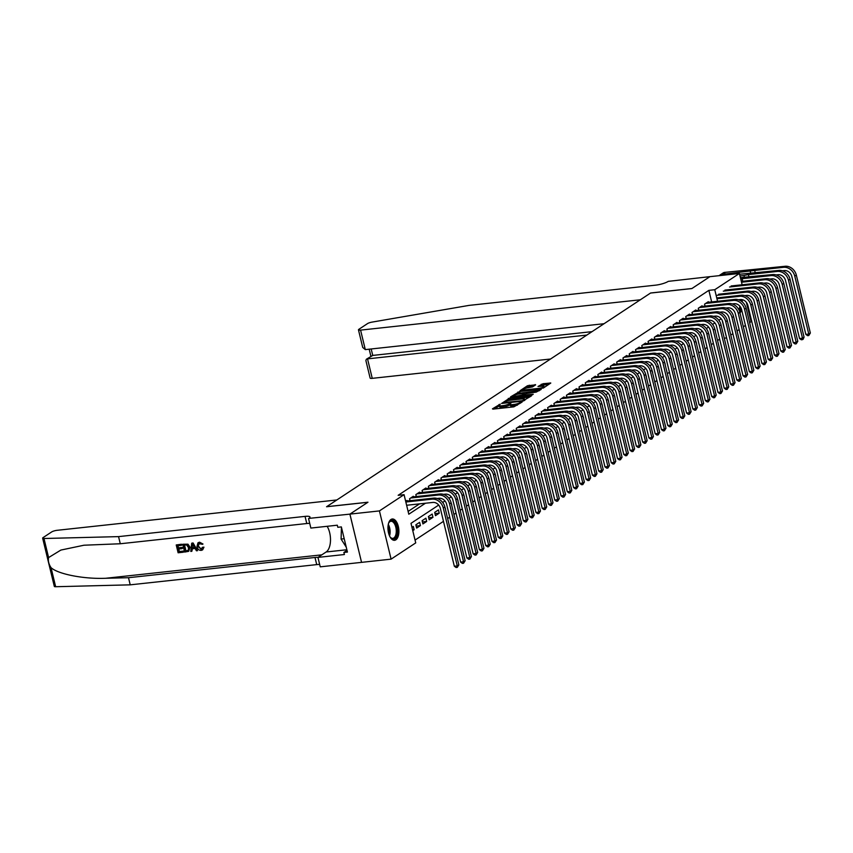 <?xml version="1.0" encoding="UTF-8"?>
<svg xmlns="http://www.w3.org/2000/svg" width="853" height="853" viewBox="0 0 853 853"><rect width="100%" height="100%" fill="white"/><g stroke="black" fill="none" stroke-linecap="round" stroke-linejoin="round"><path stroke-width="1.28" d="M500.231 404.151L492.448 408.843L492.991 409.12L513.837 406.86L522.164 402.008L519.69 402.744A4.318 0.938 -13.6 0 1 514.018 404.439L512.28 404.631A4.318 0.938 -13.6 0 1 510.051 404.343A4.318 0.938 -13.6 0 1 510.542 403.736L511.011 402.979L508.921 403.906A4.318 0.938 -13.6 0 1 503.238 405.612L501.5 405.804A4.318 0.938 -13.6 0 1 499.282 405.516A4.318 0.938 -13.6 0 1 499.762 404.898L500.231 404.151M498.994 404.525L499.304 405.825L494.569 408.95M510.126 404.631L509.23 405.218L508.921 403.906M395.877 539.81A10.716 5.385 -96.2 0 1 394.576 540.301A10.716 5.385 -96.2 0 1 388.254 531.568A10.716 5.385 -96.2 0 1 390.962 519.477A10.716 5.385 -96.2 0 1 392.263 518.997A10.716 5.385 -96.2 0 1 398.586 527.73A10.716 5.385 -96.2 0 1 395.877 539.81M535.641 384.852L527.474 385.737L520.053 390.717L543.372 388.019L550.793 383.029L543.03 383.711L537.998 386.484L542.188 386.196A3.604 0.778 -13.6 0 1 544.054 386.43A3.604 0.778 -13.6 0 1 542.433 387.518A3.604 0.778 -13.6 0 1 538.893 388.371L525.171 389.853A3.604 0.778 -13.6 0 1 523.315 389.618A3.604 0.778 -13.6 0 1 524.926 388.52A3.604 0.778 -13.6 0 1 528.465 387.678L532.528 386.899L535.641 384.852M349.89 514.135L367.867 502.278L326.56 506.757L336.85 499.965L57.108 530.31A4.116 0.896 -13.6 0 0 51.681 531.931L43.119 537.582A4.116 0.896 -13.6 0 0 42.65 538.168A4.116 0.896 -13.6 0 0 43.983 538.499L118.556 536.622L305.054 516.385A9.618 2.079 166.4 0 1 310.002 517.025A9.618 2.079 166.4 0 1 308.914 518.389L349.89 514.135L361.555 562.362L349.922 514.114L367.963 502.214L326.646 506.693L650.53 293.059L691.847 288.57L709.888 276.671L739.402 273.472L742.131 284.774M349.922 514.114L379.425 510.915L404.066 494.665L408.79 514.22L425.455 503.227M711.658 301.919L708.864 290.361L398.159 495.305L404.066 494.665M708.864 290.361L714.761 289.721L739.402 273.472M510.083 397.839L501.585 403.448L522.441 401.187L531.483 395.856L510.083 397.839L510.403 399.14L506.767 400.899M510.616 396.848L519.669 391.516L541.218 389.352L536.174 392.124L525.938 393.574L523.731 395.131L533.232 394.257L532.368 394.832L510.691 397.146M439.242 513.175L438.453 509.913L434.689 512.397L435.478 515.66L439.242 513.175L434.987 513.634M432.961 517.313L432.172 514.06L428.409 516.545L429.198 519.797L432.961 517.313L428.707 517.771M426.681 521.45L425.892 518.197L422.128 520.682L422.917 523.934L426.681 521.45L422.427 521.919M420.412 525.597L419.623 522.335L415.859 524.819L416.648 528.082L420.412 525.597L416.157 526.056M407.18 500.999L407.041 500.412L405.665 501.308M413.46 496.862L413.31 496.265L409.547 498.749L410.016 500.69M419.729 492.714L419.591 492.128L415.827 494.612L416.296 496.553M426.01 488.577L425.871 487.991L422.096 490.475L422.566 492.405M432.29 484.44L432.14 483.843L428.377 486.327L428.846 488.268M438.559 480.292L438.421 479.706L434.657 482.19L435.126 484.131M444.839 476.155L444.701 475.569L440.937 478.053L441.396 479.994M451.12 472.018L450.97 471.421L447.207 473.905L447.676 475.846M457.389 467.881L457.251 467.284L453.487 469.768L453.956 471.709M463.669 463.733L463.531 463.147L459.767 465.631L460.236 467.572M469.95 459.596L469.8 459.01L466.037 461.494L466.506 463.424M476.219 455.459L476.081 454.862L472.317 457.347L472.786 459.287M482.499 451.312L482.361 450.725L478.597 453.21L479.066 455.15M488.78 447.175L488.63 446.588L484.867 449.073L485.336 451.002M495.06 443.038L494.911 442.44L491.147 444.925L491.616 446.865M501.329 438.89L501.191 438.303L497.427 440.788L497.896 442.728M507.61 434.753L507.46 434.166L503.696 436.651L504.166 438.591M513.89 430.616L513.741 430.019L509.977 432.503L510.446 434.444M520.159 426.468L520.021 425.882L516.257 428.366L516.726 430.307M526.44 422.331L526.29 421.745L522.526 424.229L522.996 426.169M532.72 418.194L532.571 417.607L528.807 420.092L529.276 422.022M538.989 414.057L538.851 413.46L535.087 415.944L535.556 417.885M545.27 409.909L545.131 409.323L541.356 411.807L541.826 413.748M551.55 405.772L551.401 405.186L547.637 407.67L548.106 409.6M557.819 401.635L557.681 401.038L553.917 403.522L554.386 405.463M564.1 397.487L563.961 396.901L560.186 399.385L560.656 401.326M570.38 393.35L570.23 392.764L566.467 395.248L566.936 397.178M576.649 389.213L576.511 388.616L572.747 391.101L573.216 393.041M582.93 385.066L582.791 384.479L579.016 386.963L579.486 388.904M589.21 380.928L589.06 380.342L585.297 382.826L585.766 384.767M595.479 376.791L595.341 376.194L591.577 378.679L592.046 380.619M601.76 372.654L601.621 372.057L597.846 374.542L598.316 376.482M608.04 368.507L607.89 367.92L604.127 370.405L604.596 372.345M614.309 364.37L614.171 363.783L610.407 366.268L610.929 368.197M620.589 360.233L620.451 359.635L616.676 362.12L617.145 364.06M626.87 356.085L626.72 355.498L622.957 357.983L623.426 359.923M633.139 351.948L633.001 351.361L629.237 353.846L629.706 355.776M639.419 347.811L639.281 347.214L635.506 349.698L635.975 351.639M645.7 343.663L645.55 343.077L641.787 345.561L642.256 347.502M651.969 339.526L651.831 338.94L648.067 341.424L648.536 343.364M658.249 335.389L658.111 334.792L654.336 337.276L654.805 339.217M664.53 331.241L664.38 330.655L660.617 333.139L661.086 335.08M670.799 327.104L670.661 326.518L666.897 329.002L667.366 330.943M677.079 322.967L676.941 322.381L673.166 324.865L673.635 326.795M683.36 318.83L683.21 318.233L679.446 320.717L679.916 322.658M689.629 314.682L689.491 314.096L685.727 316.58L686.196 318.521M695.909 310.545L695.771 309.959L692.007 312.443L692.476 314.373M702.19 306.408L702.04 305.811L698.276 308.296L698.746 310.236M408.118 511.416L419.559 503.867M610.876 368.197L610.407 366.268M705.026 306.099L704.557 304.158L705.079 306.088M708.459 302.261L708.321 301.674L704.557 304.158M415.048 540.088L443.475 521.343M447.654 518.581L449.744 517.195M453.924 514.444L456.024 513.058M460.204 510.307L462.305 508.921M466.484 506.16L468.574 504.784M472.754 502.022L474.854 500.636M479.034 497.885L481.135 496.499M485.314 493.738L487.404 492.362M491.584 489.601L493.684 488.215M497.864 485.464L499.965 484.077M504.144 481.316L506.234 479.94M510.414 477.179L512.514 475.793M516.694 473.042L518.795 471.656M522.974 468.894L525.064 467.519M529.244 464.757L531.344 463.371M535.524 460.62L537.625 459.234M541.804 456.483L543.894 455.097M548.074 452.335L550.174 450.96M554.354 448.198L556.455 446.812M560.634 444.061L562.724 442.675M566.914 439.913L569.004 438.538M573.184 435.776L575.285 434.39M579.464 431.639L581.554 430.253M585.744 427.492L587.834 426.116M592.014 423.355L594.115 421.968M598.294 419.218L600.384 417.831M604.574 415.07L606.664 413.694M610.844 410.933L612.944 409.557M617.124 406.796L619.214 405.41M623.404 402.659L625.494 401.273M629.674 398.511L631.774 397.135M635.954 394.374L638.055 392.988M642.234 390.237L644.324 388.851M648.504 386.089L650.604 384.714M654.784 381.952L656.885 380.566M661.064 377.815L663.154 376.429M667.334 373.667L669.434 372.292M673.614 369.53L675.715 368.144M679.894 365.393L681.984 364.007M686.164 361.256L688.264 359.87M692.444 357.108L694.545 355.733M698.724 352.971L700.814 351.585M704.994 348.834L707.094 347.448M711.274 344.687L713.375 343.311M717.554 340.55L719.644 339.163M412.767 530.641L414.131 529.734L413.342 526.472L411.978 527.378M445.511 509.038L444.53 505.904M451.791 504.891L450.81 501.767M458.072 500.754L457.08 497.619M464.341 496.617L463.36 493.482M470.621 492.469L469.64 489.345M476.902 488.332L475.91 485.208M483.171 484.195L482.19 481.06M489.451 480.047L488.47 476.923M495.732 475.91L494.751 472.786M502.012 471.773L501.02 468.638M508.281 467.625L507.3 464.501M514.562 463.488L513.581 460.364M520.842 459.351L519.85 456.216M527.111 455.214L526.13 452.079M533.392 451.066L532.411 447.942M539.672 446.929L538.68 443.795M545.941 442.792L544.96 439.658M552.222 438.645L551.241 435.52M558.502 434.508L557.51 431.383M564.771 430.37L563.79 427.236M571.052 426.223L570.071 423.099M577.332 422.086L576.34 418.962M583.601 417.949L582.62 414.814M589.881 413.812L588.901 410.677M596.162 409.664L595.17 406.54M602.431 405.527L601.45 402.392M608.711 401.39L607.731 398.255M614.992 397.242L614 394.118M621.261 393.105L620.28 389.981M627.541 388.968L626.56 385.833M633.822 384.82L632.83 381.696M640.091 380.683L639.11 377.559M646.371 376.546L645.39 373.411M652.652 372.398L651.66 369.274M658.921 368.261L657.94 365.137M665.201 364.124L664.22 360.99M671.482 359.987L670.49 356.853M677.751 355.84L676.77 352.715M684.031 351.703L683.05 348.568M690.312 347.566L689.32 344.431M696.581 343.418L695.6 340.294M702.861 339.281L701.88 336.157M709.142 335.144L708.15 332.009M715.411 330.996L714.43 327.872M308.573 518.624L310.855 528.071L337.298 525.203L337.809 527.282L341.349 526.898L347.427 552.062L343.887 552.445L344.399 554.525L317.956 557.393L320.238 566.84L361.555 562.362L391.09 559.141L379.425 510.915M746.386 302.367L751.066 321.698L749.616 322.658M745.437 325.409L743.336 326.795M739.156 329.557L737.056 330.932M732.876 333.694L730.786 335.069M726.607 337.831L722.171 320.344M724.261 338.183L726.425 337.948M438.687 505.072L410.997 523.337L415.731 542.892L391.09 559.141M741.929 299.595A10.716 5.385 -96.2 0 1 742.387 302.026M741.705 310.002A10.716 5.385 -96.2 0 1 739.956 312.806M721.148 318.755L718.855 320.28M714.867 322.903L712.575 324.417M708.587 327.04L706.295 328.554M702.318 331.177L700.025 332.691M696.037 335.325L693.745 336.839M689.757 339.462L687.465 340.976M683.488 343.599L681.184 345.113M677.207 347.747L674.915 349.261M670.927 351.884L668.635 353.398M664.658 356.021L662.355 357.535M658.377 360.169L656.085 361.683M652.097 364.306L649.805 365.82M645.828 368.443L643.525 369.957M639.547 372.58L637.255 374.094M633.267 376.727L630.975 378.242M626.998 380.864L624.695 382.379M620.717 385.002L618.425 386.516M614.437 389.149L612.145 390.663M608.168 393.286L605.865 394.8M601.887 397.423L599.595 398.937M595.607 401.571L593.315 403.085M589.338 405.708L587.035 407.222M583.057 409.845L580.765 411.359M576.777 413.982L574.485 415.507M570.508 418.13L568.205 419.644M564.228 422.267L561.935 423.781M557.947 426.404L555.655 427.918M551.678 430.552L549.375 432.066M545.398 434.689L543.105 436.203M539.117 438.826L536.825 440.34M532.848 442.974L530.545 444.488M526.568 447.111L524.275 448.625M520.287 451.248L517.995 452.762M514.018 455.395L511.715 456.909M507.738 459.532L505.445 461.046M501.457 463.669L499.165 465.184M495.188 467.807L492.885 469.321M488.908 471.954L486.615 473.468M482.627 476.091L480.335 477.605M476.358 480.228L474.055 481.742M470.078 484.376L467.785 485.89M463.797 488.513L461.505 490.027M457.517 492.65L455.225 494.164M451.248 496.798L448.955 498.312M444.967 500.935L442.675 502.449M717.554 301.28L714.761 289.721M414.131 529.734L412.585 529.905M499.282 405.516L499.591 406.817A4.318 0.938 -13.6 0 0 501.82 407.105L501.5 405.804M509.23 405.218A4.318 0.938 -13.6 0 1 503.558 406.913L501.82 407.105M510.051 404.343L510.371 405.655A4.318 0.938 -13.6 0 0 512.589 405.932L512.28 404.631M517.472 405.1A4.318 0.938 -13.6 0 1 514.327 405.751L512.589 405.932M529.67 397.05L510.403 399.14M503.334 402.541L522.025 400.761L524.158 399.79A4.318 0.938 -13.6 0 0 524.648 399.183A4.318 0.938 -13.6 0 0 522.42 398.895L509.913 400.249A4.318 0.938 -13.6 0 0 504.23 401.955L503.334 402.541M512.749 396.954L513.858 396.219M516.502 394.481L518.208 393.361L517.888 392.049M539.256 390.738L518.208 393.361M518.944 393.99A3.604 0.778 -13.6 0 0 515.404 394.843A3.604 0.778 -13.6 0 0 513.783 395.931A3.604 0.778 -13.6 0 0 515.649 396.165L522.26 395.11L524.478 393.564L518.944 393.99M548.831 384.415L543.35 385.012L540.269 386.398M533.829 386.046L529.564 386.505L526.109 388.147M523.39 389.938L522.324 390.642M406.625 505.264L432.834 502.428A6.867 5.747 56.6 0 1 440.319 508.303L454.329 566.232L457.283 565.912L443.261 507.983A10.3 8.626 -123.4 0 0 432.044 499.165L405.836 502.012M458.85 564.878L457.283 567.394L457.283 565.912L458.85 564.878L444.839 506.949A10.3 8.626 -123.4 0 0 433.623 498.131L405.943 501.137M457.283 567.394L456.099 567.522L454.329 566.232M388.446 523.721A9.276 4.66 -96.2 0 1 388.51 523.529A9.276 4.66 -96.2 0 1 388.968 522.548A9.276 4.66 -96.2 0 1 395.376 523.433A9.276 4.66 -96.2 0 1 396.432 535.972A9.276 4.66 -96.2 0 1 390.589 537.539A9.276 4.66 -96.2 0 1 389.821 536.494M390.365 537.262A8.583 4.318 83.8 0 0 392.806 538.35A8.583 4.318 83.8 0 0 395.557 535.577A8.583 4.318 83.8 0 0 395.504 526.152A8.583 4.318 83.8 0 0 390.962 521.279A8.583 4.318 83.8 0 0 388.797 522.857M393.905 540.29A10.641 5.353 83.8 0 0 397.029 536.889A10.641 5.353 83.8 0 0 397.04 525.459A10.641 5.353 83.8 0 0 391.602 519.146M341.445 527.293L341.083 539.064L346.254 547.178M344.207 538.723L341.083 539.064M740.639 307.261A9.276 4.66 -96.2 0 1 740.084 309.287A9.276 4.66 -96.2 0 1 739.338 310.759M738.847 309.692A8.583 4.318 83.8 0 0 739.21 308.893A8.583 4.318 83.8 0 0 739.839 306.174M739.754 311.995A10.641 5.353 83.8 0 0 740.671 310.215A10.641 5.353 83.8 0 0 741.204 308.381M741.257 301.141A10.641 5.353 83.8 0 0 740.905 299.52M740.18 299.574A9.276 4.66 -96.2 0 1 740.447 300.64M183.299 552.222L178.117 552.776L176.23 544.96L181.22 544.417L181.433 545.323L177.445 545.749L178.021 548.159L181.753 547.754L181.966 548.66L178.245 549.065L178.895 551.774L183.075 551.315L183.576 552.03A17.892 8.999 83.8 0 0 183.448 551.07L179.269 551.518A17.892 8.999 83.8 0 0 178.81 549.001M181.966 548.66L182.467 548.33A17.892 8.999 83.8 0 0 182.243 547.423L178.522 547.829A17.892 8.999 83.8 0 0 177.882 545.707M181.433 545.323L181.806 545.078A17.892 8.999 83.8 0 0 181.497 544.235L176.23 544.96M188.716 551.315L190.016 547.157L187.98 544.182L182.766 544.246L187.628 544.417L189.515 547.487L188.716 551.315L184.653 552.072L182.766 544.246M203.483 547.455L202.694 549.78L203.952 547.146L202.417 547.306L203.952 547.146M201.276 549.247L198.45 546.219L197.949 546.549L201.276 549.247M199.261 542.359L202.993 544.033L199.527 542.177L197.971 542.807L199.527 542.177M118.556 536.622L120.284 543.756L83.989 545.216L60.883 550.068L48.589 557.574C47.939 560.826 48.76 564.185 51.031 567.65C58.079 574.165 83.861 579.187 105.623 578.281L128.494 577.705L314.992 557.478A9.618 2.079 166.4 0 1 317.998 557.372M197.523 550.675L193.098 542.977L191.968 543.094L192.81 543.158L197.523 550.675L196.457 550.793L195.07 548.468L192.053 548.799L191.829 551.294L190.773 551.411L191.69 543.286M191.829 551.294L192.522 548.49M128.494 577.705L130.221 584.838L316.719 564.611A9.618 2.079 166.4 0 1 319.672 564.494M309.735 523.411A9.618 2.079 166.4 0 0 306.781 523.529L120.284 543.756M51.031 567.65L55.648 586.725L130.221 584.838M327.147 526.301A15.45 7.773 -96.2 0 1 326.145 551.987L317.956 557.393M55.648 586.725A4.116 0.896 166.4 0 1 54.315 586.395L42.65 538.168M347.022 550.377L343.887 552.445M202.417 547.306L200.903 549.481L201.681 549.215M202.534 544.331L198.568 543.553M199.431 543.265L197.949 546.549M202.385 549.982L201.223 550.377C198.994 550.398 197.565 549.161 196.947 546.666L197.971 542.807M192.341 545.621L192.138 547.861L194.548 547.605L192.469 544.118L192.138 547.861M194.399 547.349L192.629 547.541M185.432 551.059L188.438 550.164L188.502 547.583L186.626 544.918L183.981 545.046L185.805 550.814A17.892 8.999 83.8 0 0 184.419 544.992M186.892 550.899L185.805 550.814M709.92 276.671L691.932 288.517L650.626 292.995L640.326 299.787L360.584 330.122L365.297 349.613L604.052 323.714M365.297 349.613L362.717 347.438L358.463 329.855A4.116 0.896 -13.6 0 1 358.932 329.269L367.494 323.618A4.116 0.896 -13.6 0 1 372.015 322.114L469.107 305.385L655.605 285.158A9.618 2.079 -13.6 0 0 668.262 281.362L709.92 276.649M586.821 335.08L367.536 358.868L372.249 378.348A4.116 0.896 166.4 0 1 370.127 378.082L365.873 360.488L366.374 359.23L372.75 355.424L592.025 331.646M550.537 359.017L372.249 378.348M358.463 329.855A4.116 0.896 -13.6 0 0 360.584 330.122M366.374 359.23L372.75 355.424L371.183 348.973M437.152 498.493L439.114 498.28A6.867 5.747 56.6 0 1 446.588 504.166L460.609 562.095L463.563 561.775L449.542 503.846A10.3 8.626 -123.4 0 0 438.325 495.028L410.645 498.024M465.13 560.741L463.552 563.257L463.563 561.775L465.13 560.741L451.109 502.801A10.3 8.626 -123.4 0 0 439.892 493.994L412.212 496.99M463.552 563.257L462.379 563.385L460.609 562.095M409.6 498.717L410.069 500.69M443.432 494.356L445.394 494.143A6.867 5.747 56.6 0 1 452.868 500.018L466.89 557.958L469.832 557.638L455.822 499.698A10.3 8.626 -123.4 0 0 444.605 490.88L416.925 493.887M471.41 556.604L469.832 559.12L469.832 557.638L471.41 556.604L457.389 498.664A10.3 8.626 -123.4 0 0 446.172 489.846L418.492 492.853M469.832 559.12L468.649 559.248L466.89 557.958M415.869 494.58L416.349 496.542M449.702 490.219L451.663 490.006A6.867 5.747 56.6 0 1 459.149 495.881L473.159 553.821L476.113 553.501L462.102 495.561A10.3 8.626 -123.4 0 0 450.874 486.743L423.205 489.75M477.68 552.456L476.113 554.972L476.113 553.501L477.68 552.456L463.669 494.527A10.3 8.626 -123.4 0 0 452.453 485.709L424.773 488.716M476.113 554.972L474.929 555.1L473.159 553.821M422.15 490.443L422.619 492.405M455.982 486.071L457.944 485.858A6.867 5.747 56.6 0 1 465.418 491.744L479.439 549.673L482.393 549.353L468.372 491.424A10.3 8.626 -123.4 0 0 457.155 482.606L429.475 485.602M483.96 548.319L482.382 550.835L482.393 549.353L483.96 548.319L469.939 490.39A10.3 8.626 -123.4 0 0 458.722 481.572L431.042 484.568M482.382 550.835L481.209 550.963L479.439 549.673M428.43 486.295L428.899 488.268M462.262 481.934L464.224 481.721A6.867 5.747 56.6 0 1 471.698 487.596L485.72 545.536L488.662 545.216L474.652 487.276A10.3 8.626 -123.4 0 0 463.435 478.469L435.755 481.465M490.24 544.182L488.662 546.698L488.662 545.216L490.24 544.182L476.219 486.242A10.3 8.626 -123.4 0 0 465.002 477.424L437.322 480.431M488.662 546.698L487.479 546.826L485.72 545.536M434.699 482.158L435.179 484.12M468.532 477.797L470.493 477.584A6.867 5.747 56.6 0 1 477.979 483.459L491.989 541.399L494.943 541.079L480.932 483.139A10.3 8.626 -123.4 0 0 469.704 474.321L442.035 477.328M496.51 540.045L494.943 542.551L494.943 541.079L496.51 540.045L482.499 482.105A10.3 8.626 -123.4 0 0 471.282 473.287L443.603 476.294M494.943 542.551L493.759 542.679L491.989 541.399M440.98 478.021L441.459 479.983M474.812 473.66L476.774 473.447A6.867 5.747 56.6 0 1 484.248 479.322L498.269 537.251L501.223 536.932L487.202 479.002A10.3 8.626 -123.4 0 0 475.985 470.184L448.305 473.191M502.79 535.897L501.212 538.414L501.223 536.932L502.79 535.897L488.769 477.968A10.3 8.626 -123.4 0 0 477.552 469.15L449.872 472.146M501.212 538.414L500.039 538.542L498.269 537.251M447.26 473.884L447.729 475.846M481.092 469.513L483.054 469.299A6.867 5.747 56.6 0 1 490.528 475.174L504.549 533.114L507.492 532.794L493.482 474.854A10.3 8.626 -123.4 0 0 482.265 466.047L454.585 469.043M509.07 531.76L507.492 534.277L507.492 532.794L509.07 531.76L495.049 473.82A10.3 8.626 -123.4 0 0 483.832 465.013L456.152 468.009M507.492 534.277L506.309 534.404L504.549 533.114M453.529 469.736L454.009 471.698M487.362 465.375L489.323 465.162A6.867 5.747 56.6 0 1 496.809 471.037L510.819 528.977L513.773 528.657L499.762 470.717A10.3 8.626 -123.4 0 0 488.545 461.899L460.865 464.906M515.34 527.623L513.773 530.139L513.773 528.657L515.34 527.623L501.329 469.683A10.3 8.626 -123.4 0 0 490.112 460.865L462.433 463.872M513.773 530.139L512.589 530.267L510.819 528.977M459.81 465.599L460.289 467.561M493.642 461.238L495.604 461.025A6.867 5.747 56.6 0 1 503.078 466.9L517.099 524.83L520.053 524.51L506.032 466.58A10.3 8.626 -123.4 0 0 494.815 457.762L467.135 460.769M521.62 523.475L520.042 525.992L520.053 524.51L521.62 523.475L507.599 465.546A10.3 8.626 -123.4 0 0 496.382 456.728L468.702 459.735M520.042 525.992L518.869 526.12L517.099 524.83M466.09 461.462L466.559 463.424M499.922 457.091L501.884 456.877A6.867 5.747 56.6 0 1 509.358 462.763L523.379 520.693L526.322 520.373L512.312 462.433A10.3 8.626 -123.4 0 0 501.095 453.625L473.415 456.622M527.9 519.338L526.322 521.855L526.322 520.373L527.9 519.338L513.879 461.398A10.3 8.626 -123.4 0 0 502.662 452.591L474.982 455.587M526.322 521.855L525.139 521.983L523.379 520.693M472.359 457.315L472.839 459.287M506.192 452.954L508.153 452.74A6.867 5.747 56.6 0 1 515.639 458.615L529.649 516.555L532.603 516.236L518.592 458.296A10.3 8.626 -123.4 0 0 507.375 449.478L479.695 452.485M534.17 515.201L532.603 517.718L532.603 516.236L534.17 515.201L520.159 457.261A10.3 8.626 -123.4 0 0 508.942 448.443L481.263 451.45M532.603 517.718L531.419 517.846L529.649 516.555M478.64 453.178L479.119 455.139M512.472 448.817L514.434 448.603A6.867 5.747 56.6 0 1 521.919 454.478L535.929 512.418L538.883 512.088L524.862 454.159A10.3 8.626 -123.4 0 0 513.645 445.341L485.965 448.347M540.45 511.054L538.872 513.57L538.883 512.088L540.45 511.054L526.429 453.124A10.3 8.626 -123.4 0 0 515.212 444.306L487.532 447.313M538.872 513.57L537.699 513.698L535.929 512.418M484.92 449.041L485.389 451.002M518.752 444.669L520.714 444.456A6.867 5.747 56.6 0 1 528.188 450.341L542.209 508.271L545.152 507.951L531.142 450.021A10.3 8.626 -123.4 0 0 519.925 441.204L492.245 444.2M546.73 506.917L545.152 509.433L545.152 507.951L546.73 506.917L532.709 448.987A10.3 8.626 -123.4 0 0 521.492 440.169L493.812 443.165M545.152 509.433L543.969 509.561L542.209 508.271M491.189 444.893L491.669 446.865M525.021 440.532L526.983 440.319A6.867 5.747 56.6 0 1 534.468 446.194L548.479 504.134L551.433 503.814L537.422 445.874A10.3 8.626 -123.4 0 0 526.205 437.067L498.525 440.063M553 502.78L551.433 505.296L551.433 503.814L553 502.78L538.989 444.839A10.3 8.626 -123.4 0 0 527.772 436.022L500.093 439.028M551.433 505.296L550.249 505.424L548.479 504.134M497.47 440.756L497.949 442.718M531.302 436.395L533.264 436.182A6.867 5.747 56.6 0 1 540.749 442.057L554.759 499.997L557.713 499.677L543.692 441.737A10.3 8.626 -123.4 0 0 532.475 432.919L504.795 435.926M559.28 498.642L557.702 501.148L557.713 499.677L559.28 498.642L545.259 440.702A10.3 8.626 -123.4 0 0 534.042 431.885L506.362 434.891M557.702 501.148L556.529 501.276L554.759 499.997M503.75 436.619L504.219 438.581M537.582 432.247L539.544 432.044A6.867 5.747 56.6 0 1 547.018 437.92L561.039 495.849L563.982 495.529L549.972 437.6A10.3 8.626 -123.4 0 0 538.755 428.782L511.075 431.778M565.56 494.495L563.982 497.011L563.982 495.529L565.56 494.495L551.539 436.565A10.3 8.626 -123.4 0 0 540.322 427.748L512.642 430.744M563.982 497.011L562.799 497.139L561.039 495.849M510.019 432.482L510.499 434.444M543.862 428.11L545.824 427.897A6.867 5.747 56.6 0 1 553.298 433.772L567.309 491.712L570.262 491.392L556.252 433.452A10.3 8.626 -123.4 0 0 545.035 424.645L517.355 427.641M571.83 490.358L570.262 492.874L570.262 491.392L571.83 490.358L557.819 432.418A10.3 8.626 -123.4 0 0 546.602 423.61L518.923 426.607M570.262 492.874L569.079 493.002L567.309 491.712M516.3 428.334L516.779 430.296M550.132 423.973L552.094 423.76A6.867 5.747 56.6 0 1 559.579 429.635L573.589 487.575L576.543 487.255L562.522 429.315A10.3 8.626 -123.4 0 0 551.305 420.497L523.625 423.504M578.11 486.221L576.532 488.726L576.543 487.255L578.11 486.221L564.089 428.281A10.3 8.626 -123.4 0 0 552.872 419.463L525.192 422.47M576.532 488.726L575.359 488.854L573.589 487.575M522.58 424.197L523.049 426.159M556.412 419.836L558.374 419.623A6.867 5.747 56.6 0 1 565.848 425.498L579.869 483.427L582.823 483.107L568.802 425.178A10.3 8.626 -123.4 0 0 557.585 416.36L529.905 419.367M584.39 482.073L582.812 484.589L582.823 483.107L584.39 482.073L570.369 424.144A10.3 8.626 -123.4 0 0 559.152 415.326L531.472 418.322M582.812 484.589L581.629 484.717L579.869 483.427M528.849 420.06L529.329 422.022M562.692 415.688L564.654 415.475A6.867 5.747 56.6 0 1 572.128 421.35L586.139 479.29L589.092 478.97L575.082 421.03A10.3 8.626 -123.4 0 0 563.865 412.223L536.185 415.219M590.66 477.936L589.092 480.452L589.092 478.97L590.66 477.936L576.649 419.996A10.3 8.626 -123.4 0 0 565.432 411.189L537.753 414.185M589.092 480.452L587.909 480.58L586.139 479.29M535.13 415.912L535.609 417.874M568.962 411.551L570.924 411.338A6.867 5.747 56.6 0 1 578.409 417.213L592.419 475.153L595.373 474.833L581.351 416.893A10.3 8.626 -123.4 0 0 570.135 408.075L542.455 411.082M596.94 473.799L595.362 476.315L595.373 474.833L596.94 473.799L582.93 415.859A10.3 8.626 -123.4 0 0 571.702 407.041L544.033 410.048M595.362 476.315L594.189 476.443L592.419 475.153M541.41 411.775L541.879 413.737M575.242 407.414L577.204 407.201A6.867 5.747 56.6 0 1 584.678 413.076L598.699 471.005L601.653 470.685L587.632 412.756A10.3 8.626 -123.4 0 0 576.415 403.938L548.735 406.945M603.22 469.651L601.642 472.167L601.653 470.685L603.22 469.651L589.199 411.722A10.3 8.626 -123.4 0 0 577.982 402.904L550.302 405.911M601.642 472.167L600.459 472.295L598.699 471.005M547.679 407.638L548.159 409.6M581.522 403.266L583.484 403.053A6.867 5.747 56.6 0 1 590.958 408.939L604.969 466.868L607.922 466.548L593.912 408.619A10.3 8.626 -123.4 0 0 582.695 399.801L555.015 402.797M609.49 465.514L607.922 468.03L607.922 466.548L609.49 465.514L595.479 407.574A10.3 8.626 -123.4 0 0 584.262 398.767L556.582 401.763M607.922 468.03L606.739 468.158L604.969 466.868M553.96 403.49L554.439 405.463M587.792 399.129L589.754 398.916A6.867 5.747 56.6 0 1 597.239 404.791L611.249 462.731L614.203 462.411L600.181 404.471A10.3 8.626 -123.4 0 0 588.965 395.653L561.285 398.66M615.77 461.377L614.192 463.893L614.203 462.411L615.77 461.377L601.76 403.437A10.3 8.626 -123.4 0 0 590.532 394.619L562.863 397.626M614.192 463.893L613.019 464.021L611.249 462.731M560.24 399.353L560.709 401.315M594.072 394.992L596.034 394.779A6.867 5.747 56.6 0 1 603.508 400.654L617.529 458.594L620.483 458.274L606.462 400.334A10.3 8.626 -123.4 0 0 595.245 391.516L567.565 394.523M622.05 457.229L620.472 459.746L620.483 458.274L622.05 457.229L608.029 399.3A10.3 8.626 -123.4 0 0 596.812 390.482L569.132 393.489M620.472 459.746L619.289 459.874L617.529 458.594M566.509 395.216L566.989 397.178M600.352 390.845L602.314 390.631A6.867 5.747 56.6 0 1 609.788 396.517L623.799 454.446L626.752 454.127L612.742 396.197A10.3 8.626 -123.4 0 0 601.525 387.379L573.845 390.375M628.32 453.092L626.752 455.609L626.752 454.127L628.32 453.092L614.309 395.163A10.3 8.626 -123.4 0 0 603.092 386.345L575.412 389.341M626.752 455.609L625.569 455.737L623.799 454.446M572.789 391.069L573.269 393.041M606.622 386.708L608.584 386.494A6.867 5.747 56.6 0 1 616.069 392.369L630.079 450.309L633.033 449.989L619.011 392.049A10.3 8.626 -123.4 0 0 607.794 383.242L580.115 386.238M634.6 448.955L633.022 451.472L633.033 449.989L634.6 448.955L620.589 391.015A10.3 8.626 -123.4 0 0 609.373 382.197L581.693 385.204M633.022 451.472L631.849 451.6L630.079 450.309M579.07 386.931L579.539 388.893M612.902 382.57L614.864 382.357A6.867 5.747 56.6 0 1 622.338 388.232L636.359 446.172L639.313 445.852L625.292 387.912A10.3 8.626 -123.4 0 0 614.075 379.095L586.395 382.101M640.88 444.818L639.302 447.324L639.313 445.852L640.88 444.818L626.859 386.878A10.3 8.626 -123.4 0 0 615.642 378.06L587.962 381.067M639.302 447.324L638.119 447.452L636.359 446.172M585.339 382.794L585.819 384.756M619.182 378.433L621.144 378.22A6.867 5.747 56.6 0 1 628.618 384.095L642.64 442.025L645.582 441.705L631.572 383.775A10.3 8.626 -123.4 0 0 620.355 374.957L592.675 377.964M647.15 440.67L645.582 443.187L645.582 441.705L647.15 440.67L633.139 382.741A10.3 8.626 -123.4 0 0 621.922 373.923L594.242 376.919M645.582 443.187L644.399 443.315L642.64 442.025M591.619 378.657L592.099 380.619M625.452 374.286L627.413 374.072A6.867 5.747 56.6 0 1 634.899 379.948L648.909 437.888L651.863 437.568L637.841 379.628A10.3 8.626 -123.4 0 0 626.624 370.82L598.945 373.817M653.43 436.533L651.863 439.05L651.863 437.568L653.43 436.533L639.419 378.593A10.3 8.626 -123.4 0 0 628.203 369.786L600.523 372.782M651.863 439.05L650.679 439.178L648.909 437.888M597.9 374.51L598.369 376.472M631.732 370.149L633.694 369.935A6.867 5.747 56.6 0 1 641.168 375.81L655.189 433.75L658.143 433.431L644.122 375.491A10.3 8.626 -123.4 0 0 632.905 366.673L605.225 369.68M659.71 432.396L658.132 434.902L658.143 433.431L659.71 432.396L645.689 374.456A10.3 8.626 -123.4 0 0 634.472 365.638L606.792 368.645M658.132 434.902L656.949 435.041L655.189 433.75M604.18 370.373L604.649 372.334M638.012 366.012L639.974 365.798A6.867 5.747 56.6 0 1 647.448 371.673L661.47 429.603L664.412 429.283L650.402 371.354A10.3 8.626 -123.4 0 0 639.185 362.536L611.505 365.542M665.98 428.249L664.412 430.765L664.412 429.283L665.98 428.249L651.969 370.319A10.3 8.626 -123.4 0 0 640.752 361.501L613.072 364.508M664.412 430.765L663.229 430.893L661.47 429.603M644.282 361.864L646.243 361.651A6.867 5.747 56.6 0 1 653.729 367.536L667.739 425.466L670.693 425.146L656.671 367.206A10.3 8.626 -123.4 0 0 645.454 358.399L617.775 361.395M672.26 424.112L670.693 426.628L670.693 425.146L672.26 424.112L658.249 366.172A10.3 8.626 -123.4 0 0 647.032 357.364L619.353 360.361M670.693 426.628L669.509 426.756L667.739 425.466M616.73 362.088L617.199 364.05M650.562 357.727L652.524 357.514A6.867 5.747 56.6 0 1 659.998 363.389L674.019 421.329L676.973 421.009L662.952 363.069A10.3 8.626 -123.4 0 0 651.735 354.251L624.055 357.258M678.54 419.975L676.962 422.491L676.973 421.009L678.54 419.975L664.519 362.035A10.3 8.626 -123.4 0 0 653.302 353.217L625.622 356.223M676.962 422.491L675.789 422.619L674.019 421.329M623.01 357.951L623.479 359.913M656.842 353.59L658.804 353.377A6.867 5.747 56.6 0 1 666.278 359.252L680.299 417.192L683.242 416.861L669.232 358.932A10.3 8.626 -123.4 0 0 658.015 350.114L630.335 353.121M684.81 415.827L683.242 418.343L683.242 416.861L684.81 415.827L670.799 357.897A10.3 8.626 -123.4 0 0 659.582 349.08L631.902 352.086M683.242 418.343L682.059 418.471L680.299 417.192M629.279 353.814L629.759 355.776M663.112 349.442L665.073 349.229A6.867 5.747 56.6 0 1 672.559 355.115L686.569 413.044L689.523 412.724L675.501 354.795A10.3 8.626 -123.4 0 0 664.284 345.977L636.605 348.973M691.09 411.69L689.523 414.206L689.523 412.724L691.09 411.69L677.079 353.75A10.3 8.626 -123.4 0 0 665.862 344.943L638.183 347.939M689.523 414.206L688.339 414.334L686.569 413.044M635.56 349.666L636.029 351.639M669.392 345.305L671.354 345.092A6.867 5.747 56.6 0 1 678.828 350.967L692.849 408.907L695.803 408.587L681.782 350.647A10.3 8.626 -123.4 0 0 670.565 341.84L642.885 344.836M697.37 407.553L695.792 410.069L695.803 408.587L697.37 407.553L683.349 349.613A10.3 8.626 -123.4 0 0 672.132 340.795L644.452 343.802M695.792 410.069L694.619 410.197L692.849 408.907M641.84 345.529L642.309 347.491M675.672 341.168L677.634 340.955A6.867 5.747 56.6 0 1 685.108 346.83L699.129 404.77L702.072 404.45L688.062 346.51A10.3 8.626 -123.4 0 0 676.845 337.692L649.165 340.699M703.65 403.405L702.072 405.921L702.072 404.45L703.65 403.405L689.629 345.476A10.3 8.626 -123.4 0 0 678.412 336.658L650.732 339.665M702.072 405.921L700.889 406.049L699.129 404.77M648.109 341.392L648.589 343.354M681.942 337.02L683.903 336.818A6.867 5.747 56.6 0 1 691.388 342.693L705.399 400.622L708.353 400.302L694.331 342.373A10.3 8.626 -123.4 0 0 683.114 333.555L655.435 336.551M709.92 399.268L708.353 401.784L708.353 400.302L709.92 399.268L695.909 341.339A10.3 8.626 -123.4 0 0 684.692 332.521L657.013 335.517M708.353 401.784L707.169 401.912L705.399 400.622M654.39 337.244L654.859 339.217M688.222 332.883L690.184 332.67A6.867 5.747 56.6 0 1 697.658 338.545L711.679 396.485L714.633 396.165L700.612 338.225A10.3 8.626 -123.4 0 0 689.395 329.418L661.715 332.414M716.2 395.131L714.622 397.647L714.633 396.165L716.2 395.131L702.179 337.191A10.3 8.626 -123.4 0 0 690.962 328.384L663.282 331.38M714.622 397.647L713.449 397.775L711.679 396.485M660.67 333.107L661.139 335.069M694.502 328.746L696.464 328.533A6.867 5.747 56.6 0 1 703.938 334.408L717.959 392.348L720.902 392.028L706.892 334.088A10.3 8.626 -123.4 0 0 695.675 325.27L667.995 328.277M722.48 390.994L720.902 393.5L720.902 392.028L722.48 390.994L708.459 333.054A10.3 8.626 -123.4 0 0 697.242 324.236L669.562 327.243M720.902 393.5L719.719 393.628L717.959 392.348M666.939 328.97L667.419 330.932M700.771 324.609L702.733 324.396A6.867 5.747 56.6 0 1 710.218 330.271L724.229 388.2L727.182 387.88L713.172 329.951A10.3 8.626 -123.4 0 0 701.944 321.133L674.275 324.14M728.75 386.846L727.182 389.363L727.182 387.88L728.75 386.846L714.739 328.917A10.3 8.626 -123.4 0 0 703.522 320.099L675.843 323.095M727.182 389.363L725.999 389.49L724.229 388.2M673.22 324.833L673.689 326.795M707.052 320.461L709.014 320.248A6.867 5.747 56.6 0 1 716.488 326.123L730.509 384.063L733.463 383.743L719.442 325.803A10.3 8.626 -123.4 0 0 708.225 316.996L680.545 319.992M735.03 382.709L733.452 385.225L733.463 383.743L735.03 382.709L721.009 324.769A10.3 8.626 -123.4 0 0 709.792 315.962L682.112 318.958M733.452 385.225L732.279 385.353L730.509 384.063M679.5 320.685L679.969 322.647M713.332 316.324L715.294 316.111A6.867 5.747 56.6 0 1 722.768 321.986L736.789 379.926L739.732 379.606L725.722 321.666A10.3 8.626 -123.4 0 0 714.505 312.848L686.825 315.855M741.31 378.572L739.732 381.088L739.732 379.606L741.31 378.572L727.289 320.632A10.3 8.626 -123.4 0 0 716.072 311.814L688.392 314.821M739.732 381.088L738.549 381.216L736.789 379.926M685.769 316.548L686.249 318.51M719.601 312.187L721.563 311.974A6.867 5.747 56.6 0 1 729.048 317.849L743.059 375.778L746.012 375.459L732.002 317.529A10.3 8.626 -123.4 0 0 720.774 308.711L693.105 311.718M747.58 374.424L746.012 376.941L746.012 375.459L747.58 374.424L733.569 316.495A10.3 8.626 -123.4 0 0 722.352 307.677L694.673 310.684M746.012 376.941L744.829 377.069L743.059 375.778M692.05 312.411L692.529 314.373M725.882 308.04L727.844 307.826A6.867 5.747 56.6 0 1 735.318 313.712L749.339 371.641L752.293 371.322L738.271 313.392A10.3 8.626 -123.4 0 0 727.055 304.574L699.375 307.57M753.86 370.287L752.282 372.804L752.293 371.322L753.86 370.287L739.839 312.347A10.3 8.626 -123.4 0 0 728.622 303.54L700.942 306.536M752.282 372.804L751.109 372.932L749.339 371.641M698.33 308.264L698.799 310.236M732.162 303.903L734.124 303.689A6.867 5.747 56.6 0 1 741.598 309.564L755.619 367.504L758.562 367.185L744.552 309.244A10.3 8.626 -123.4 0 0 733.335 300.427L705.655 303.433M760.14 366.15L758.562 368.667L758.562 367.185L760.14 366.15L746.119 308.21A10.3 8.626 -123.4 0 0 734.902 299.392L707.222 302.399M758.562 368.667L757.379 368.795L755.619 367.504M738.431 299.766L740.393 299.552A6.867 5.747 56.6 0 1 747.878 305.427L761.889 363.367L764.842 363.047L750.832 305.107A10.3 8.626 -123.4 0 0 739.615 296.29L716.946 298.753M766.41 362.003L764.842 364.519L764.842 363.047L766.41 362.003L752.399 304.073A10.3 8.626 -123.4 0 0 741.182 295.255L716.744 297.91M764.842 364.519L763.659 364.647L761.889 363.367M744.712 295.618L746.674 295.405A6.867 5.747 56.6 0 1 754.148 301.29L768.169 359.22L771.123 358.9L757.101 300.97A10.3 8.626 -123.4 0 0 745.885 292.152L717.021 295.287M772.69 357.865L771.112 360.382L771.123 358.9L772.69 357.865L758.669 299.936A10.3 8.626 -123.4 0 0 747.452 291.118L718.589 294.242M771.112 360.382L769.939 360.51L768.169 359.22M750.992 291.481L752.954 291.268A6.867 5.747 56.6 0 1 760.428 297.143L774.449 355.083L777.392 354.763L763.382 296.823A10.3 8.626 -123.4 0 0 752.165 288.015L723.301 291.14M778.97 353.728L777.392 356.245L777.392 354.763L778.97 353.728L764.949 295.788A10.3 8.626 -123.4 0 0 753.732 286.971L724.869 290.105M777.392 356.245L776.209 356.373L774.449 355.083M757.261 287.344L759.223 287.13A6.867 5.747 56.6 0 1 766.708 293.005L780.719 350.946L783.672 350.626L769.662 292.686A10.3 8.626 -123.4 0 0 758.445 283.868L729.571 287.003M785.24 349.591L783.672 352.097L783.672 350.626L785.24 349.591L771.229 291.651A10.3 8.626 -123.4 0 0 760.012 282.833L731.138 285.968M783.672 352.097L782.489 352.225L780.719 350.946M763.542 283.207L765.504 282.993A6.867 5.747 56.6 0 1 772.989 288.868L786.999 346.798L789.953 346.478L775.931 288.549A10.3 8.626 -123.4 0 0 764.715 279.731L741.524 282.247M791.52 345.444L789.942 347.96L789.953 346.478L791.52 345.444L777.499 287.514A10.3 8.626 -123.4 0 0 766.282 278.696L741.321 281.405M789.942 347.96L788.769 348.088L786.999 346.798M740.404 277.609L772.562 274.559A10.3 8.626 -123.4 0 1 783.779 283.367L797.8 341.307L796.222 343.823L795.039 343.951L793.279 342.661L796.222 342.341L782.212 284.401A10.3 8.626 -123.4 0 0 770.995 275.594L742.131 278.718L742.739 281.245M740.735 279.006L742.131 278.718M769.822 279.059L771.784 278.846A6.867 5.747 56.6 0 1 779.258 284.721L793.279 342.661M796.222 343.823L796.222 342.341L797.8 341.307M739.583 274.239L778.842 270.412A10.3 8.626 -123.4 0 1 790.059 279.23L804.07 337.17L803.131 339.27L801.319 339.803L799.549 338.524L802.502 338.204L788.492 280.264A10.3 8.626 -123.4 0 0 777.275 271.446L748.401 274.581L749.019 277.108M744.477 277.598L743.965 275.498L748.401 274.581M739.988 275.924L743.965 275.498M776.091 274.922L778.064 274.709A6.867 5.747 56.6 0 1 785.538 280.584L799.549 338.524M802.502 339.675L802.502 338.204L804.07 337.17M721.638 273.962A4.329 3.625 56.6 0 1 722.001 273.685A4.329 3.625 56.6 0 1 723.387 273.195L724.901 273.237L722.63 273.696A4.329 3.625 -123.4 0 0 721.243 274.186L720.049 274.975A4.329 3.625 56.6 0 1 721.435 274.474L754.681 270.444L755.289 272.971M722.001 273.685L723.184 272.907A4.329 3.625 56.6 0 1 724.581 272.406L785.112 266.275A10.3 8.626 -123.4 0 1 796.329 275.092L810.35 333.022L808.772 335.538L807.599 335.666L805.829 334.376L808.783 334.056L794.761 276.127A10.3 8.626 -123.4 0 0 783.544 267.309L754.681 270.444M750.757 273.461L750.245 271.35M719.324 275.647A4.329 3.625 56.6 0 1 720.049 274.975M782.372 270.785L784.333 270.572A6.867 5.747 56.6 0 1 791.819 276.447L805.829 334.376M808.772 335.538L808.783 334.056L810.35 333.022M520.725 402.957L520.543 402.179M510.083 404.653L509.763 403.352M503.558 406.913L503.238 405.612M514.327 405.751L514.018 404.439M519.882 403.512L519.69 402.744M531.067 396.133L530.939 395.579M508.623 399.673L508.313 398.372M523.411 400.985L523.262 400.388M524.35 400.569L524.158 399.79M519.978 392.828L519.669 391.516M540.653 389.81L540.514 389.256M522.452 395.909L522.26 395.11M524.51 394.523L524.318 393.745M541.57 385.545L541.26 384.234M543.35 385.012L543.03 383.711M550.228 383.487L550.1 382.944M527.783 387.038L527.474 385.737M529.564 386.505L529.244 385.204M535.226 385.119L535.098 384.564M432.044 499.165L433.623 498.131M443.261 507.983L444.839 506.949M388.286 524.392A8.583 4.318 -96.2 0 1 389.533 535.876M389.096 534.788A8.306 4.18 83.8 0 0 388.094 525.555M733.719 303.732A8.583 4.318 -96.2 0 1 733.772 304.564M105.623 578.281L321.837 554.834M314.992 557.478L316.719 564.611M306.781 523.529L305.054 516.385M43.983 538.499L48.589 557.574M346.872 549.748L326.145 551.987M438.325 495.028L439.892 493.994M449.542 503.846L451.109 502.801M444.605 490.88L446.172 489.846M455.822 499.698L457.389 498.664M450.874 486.743L452.453 485.709M462.102 495.561L463.669 494.527M457.155 482.606L458.722 481.572M468.372 491.424L469.939 490.39M463.435 478.469L465.002 477.424M474.652 487.276L476.219 486.242M469.704 474.321L471.282 473.287M480.932 483.139L482.499 482.105M475.985 470.184L477.552 469.15M487.202 479.002L488.769 477.968M482.265 466.047L483.832 465.013M493.482 474.854L495.049 473.82M488.545 461.899L490.112 460.865M499.762 470.717L501.329 469.683M494.815 457.762L496.382 456.728M506.032 466.58L507.599 465.546M501.095 453.625L502.662 452.591M512.312 462.433L513.879 461.398M507.375 449.478L508.942 448.443M518.592 458.296L520.159 457.261M513.645 445.341L515.212 444.306M524.862 454.159L526.429 453.124M519.925 441.204L521.492 440.169M531.142 450.021L532.709 448.987M526.205 437.067L527.772 436.022M537.422 445.874L538.989 444.839M532.475 432.919L534.042 431.885M543.692 441.737L545.259 440.702M538.755 428.782L540.322 427.748M549.972 437.6L551.539 436.565M545.035 424.645L546.602 423.61M556.252 433.452L557.819 432.418M551.305 420.497L552.872 419.463M562.522 429.315L564.089 428.281M557.585 416.36L559.152 415.326M568.802 425.178L570.369 424.144M563.865 412.223L565.432 411.189M575.082 421.03L576.649 419.996M570.135 408.075L571.702 407.041M581.351 416.893L582.93 415.859M576.415 403.938L577.982 402.904M587.632 412.756L589.199 411.722M582.695 399.801L584.262 398.767M593.912 408.619L595.479 407.574M588.965 395.653L590.532 394.619M600.181 404.471L601.76 403.437M595.245 391.516L596.812 390.482M606.462 400.334L608.029 399.3M601.525 387.379L603.092 386.345M612.742 396.197L614.309 395.163M607.794 383.242L609.373 382.197M619.011 392.049L620.589 391.015M614.075 379.095L615.642 378.06M625.292 387.912L626.859 386.878M620.355 374.957L621.922 373.923M631.572 383.775L633.139 382.741M626.624 370.82L628.203 369.786M637.841 379.628L639.419 378.593M632.905 366.673L634.472 365.638M644.122 375.491L645.689 374.456M639.185 362.536L640.752 361.501M650.402 371.354L651.969 370.319M645.454 358.399L647.032 357.364M656.671 367.206L658.249 366.172M651.735 354.251L653.302 353.217M662.952 363.069L664.519 362.035M658.015 350.114L659.582 349.08M669.232 358.932L670.799 357.897M664.284 345.977L665.862 344.943M675.501 354.795L677.079 353.75M670.565 341.84L672.132 340.795M681.782 350.647L683.349 349.613M676.845 337.692L678.412 336.658M688.062 346.51L689.629 345.476M683.114 333.555L684.692 332.521M694.331 342.373L695.909 341.339M689.395 329.418L690.962 328.384M700.612 338.225L702.179 337.191M695.675 325.27L697.242 324.236M706.892 334.088L708.459 333.054M701.944 321.133L703.522 320.099M713.172 329.951L714.739 328.917M708.225 316.996L709.792 315.962M719.442 325.803L721.009 324.769M714.505 312.848L716.072 311.814M725.722 321.666L727.289 320.632M720.774 308.711L722.352 307.677M732.002 317.529L733.569 316.495M727.055 304.574L728.622 303.54M738.271 313.392L739.839 312.347M733.335 300.427L734.902 299.392M744.552 309.244L746.119 308.21M739.615 296.29L741.182 295.255M750.832 305.107L752.399 304.073M745.885 292.152L747.452 291.118M757.101 300.97L758.669 299.936M752.165 288.015L753.732 286.971M763.382 296.823L764.949 295.788M758.445 283.868L760.012 282.833M769.662 292.686L771.229 291.651M764.715 279.731L766.282 278.696M775.931 288.549L777.499 287.514M770.995 275.594L772.562 274.559M782.212 284.401L783.779 283.367M777.275 271.446L778.842 270.412M788.492 280.264L790.059 279.23M724.581 272.406L723.387 273.195M722.63 273.696L721.435 274.474M783.544 267.309L785.112 266.275M794.761 276.127L796.329 275.092M503.377 403.256L503.238 402.68M524.894 400.206L524.648 399.183M523.881 395.749L523.731 395.131M514.007 396.826L513.783 395.931M524.68 394.406L524.478 393.564M523.529 390.503L523.315 389.618M544.289 387.411L544.054 386.43M369.189 349.186L370.895 356.255"/></g></svg>

